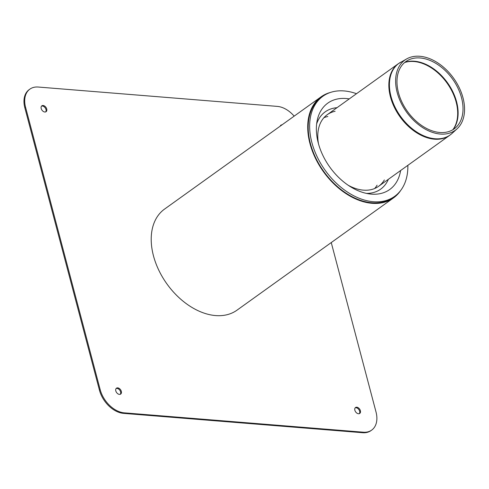 <?xml version="1.0" encoding="UTF-8"?>
<svg xmlns="http://www.w3.org/2000/svg" width="489" height="489" viewBox="0 0 489 489"><rect width="100%" height="100%" fill="white"/><g stroke="black" fill="none" stroke-linecap="round" stroke-linejoin="round"><path stroke-width="0.73" d="M356.499 93.711A61.571 41.278 54.4 0 0 344.115 90.936A61.571 41.278 54.4 0 0 322.868 96.29L321.407 97.335A61.571 41.278 54.4 0 0 323.755 171.425A61.571 41.278 54.4 0 0 393.18 197.403L394.641 196.358A61.571 41.278 54.4 0 0 407.863 165.331M322.868 96.29A61.571 41.278 54.4 0 0 325.209 170.386A61.571 41.278 54.4 0 0 394.641 196.358M349.25 98.906A53.142 35.63 54.4 0 0 346.12 98.515A53.142 35.63 54.4 0 0 317.227 120.312A53.142 35.63 54.4 0 0 370.075 193.999A53.142 35.63 54.4 0 0 400.619 170.527M337.007 107.696A47.567 31.889 54.4 0 0 316.634 123.962M366.426 193.393A47.567 31.889 54.4 0 0 388.37 179.31M335.112 111.278A44.065 29.542 54.4 0 0 327.245 114.695A44.065 29.542 54.4 0 0 318.486 143.809M348.223 185.27A44.065 29.542 54.4 0 0 378.614 186.309A44.065 29.542 54.4 0 0 384.366 179.952M327.832 116.498A44.065 29.542 54.4 0 0 323.901 117.715A44.065 29.542 54.4 0 1 327.832 116.498M374.678 188.509A44.065 29.542 54.4 0 0 377.086 185.172A44.065 29.542 54.4 0 1 374.678 188.509M120.276 394.281A3.625 2.427 54.4 0 0 120.594 391.872A3.625 2.427 54.4 0 0 116.125 388.498M121.321 391.353A3.625 2.427 -125.6 0 1 120.673 394.073A3.625 2.427 -125.6 0 1 116.59 392.545A3.625 2.427 -125.6 0 1 116.455 388.187A3.625 2.427 -125.6 0 1 121.321 391.353M359.329 413.633A3.625 2.427 54.4 0 0 359.653 411.225A3.625 2.427 54.4 0 0 355.179 407.844M360.381 410.705A3.625 2.427 -125.6 0 1 359.733 413.425A3.625 2.427 -125.6 0 1 355.65 411.897A3.625 2.427 -125.6 0 1 355.509 407.533A3.625 2.427 -125.6 0 1 360.381 410.705M124.304 412.85A24.144 16.186 -125.6 0 1 100.172 389.641L99.444 390.161A24.144 16.186 54.4 0 0 123.576 413.37L124.304 412.85L363.358 432.203L362.63 432.722L123.576 413.37M331.249 242.562L376.01 411.964A24.144 16.186 -125.6 0 1 371.695 430.1A24.144 16.186 -125.6 0 1 363.358 432.203M362.63 432.722A24.144 16.186 54.4 0 0 370.968 430.62L371.695 430.1M29.884 89.139L29.157 89.658A24.144 16.186 54.4 0 0 24.841 107.794L25.569 107.268A24.144 16.186 -125.6 0 1 29.884 89.139A24.144 16.186 -125.6 0 1 38.221 87.036L277.275 106.388A24.144 16.186 -125.6 0 1 294.164 116.131M45.666 111.914A3.625 2.427 54.4 0 0 45.99 109.505A3.625 2.427 54.4 0 0 41.522 106.125M46.718 108.98A3.625 2.427 -125.6 0 1 46.07 111.7A3.625 2.427 -125.6 0 1 41.987 110.172A3.625 2.427 -125.6 0 1 41.846 105.813A3.625 2.427 -125.6 0 1 46.718 108.98M281.291 125.367A3.625 2.427 54.4 0 0 280.576 125.477M280.24 126.119A3.625 2.427 -125.6 0 1 280.906 125.166A3.625 2.427 -125.6 0 1 282.019 124.842M25.569 107.268L100.172 389.641M99.444 390.161L24.841 107.794M420.149 57.971A41.418 27.769 54.4 0 0 407.716 60.398A41.418 27.769 54.4 0 0 407.435 111.413A41.418 27.769 54.4 0 0 455.84 127.501A41.418 27.769 54.4 0 0 457.258 86.73A41.418 27.769 54.4 0 0 420.149 57.971M419.819 56.278A43.221 28.979 54.4 0 0 406.842 58.808A43.221 28.979 54.4 0 0 406.542 112.048A43.221 28.979 54.4 0 0 457.062 128.833A43.221 28.979 54.4 0 0 458.541 86.296A43.221 28.979 54.4 0 0 419.819 56.278M400.76 190.355A62.176 41.687 -125.6 0 1 393.535 197.892A62.176 41.687 -125.6 0 1 323.425 171.663A62.176 41.687 -125.6 0 1 321.059 96.846A62.176 41.687 -125.6 0 1 330.515 92.415M393.535 197.892L237.031 310.148A62.176 41.687 -125.6 0 1 166.92 283.913A62.176 41.687 -125.6 0 1 164.548 209.096L321.059 96.846M452.832 129.738A42.256 28.331 54.4 0 0 450.534 88.509A42.256 28.331 54.4 0 0 413.951 61.516A42.256 28.331 54.4 0 0 404.629 62.531M453.132 129.554A42.225 28.307 54.4 0 0 451.029 88.32A42.225 28.307 54.4 0 0 414.403 61.229A42.225 28.307 54.4 0 0 404.904 62.305M400.852 62.121A44.028 29.517 54.4 0 0 391.004 96.431A44.028 29.517 54.4 0 0 418.071 132.861A44.028 29.517 54.4 0 0 452.013 133.448L449.678 135.337A44.065 29.542 54.4 0 1 390.436 96.816A44.065 29.542 54.4 0 1 398.309 63.723L406.842 58.808M457.062 128.833L452.013 133.448M378.614 186.309L449.678 135.337M327.245 114.695L398.309 63.723"/></g></svg>

